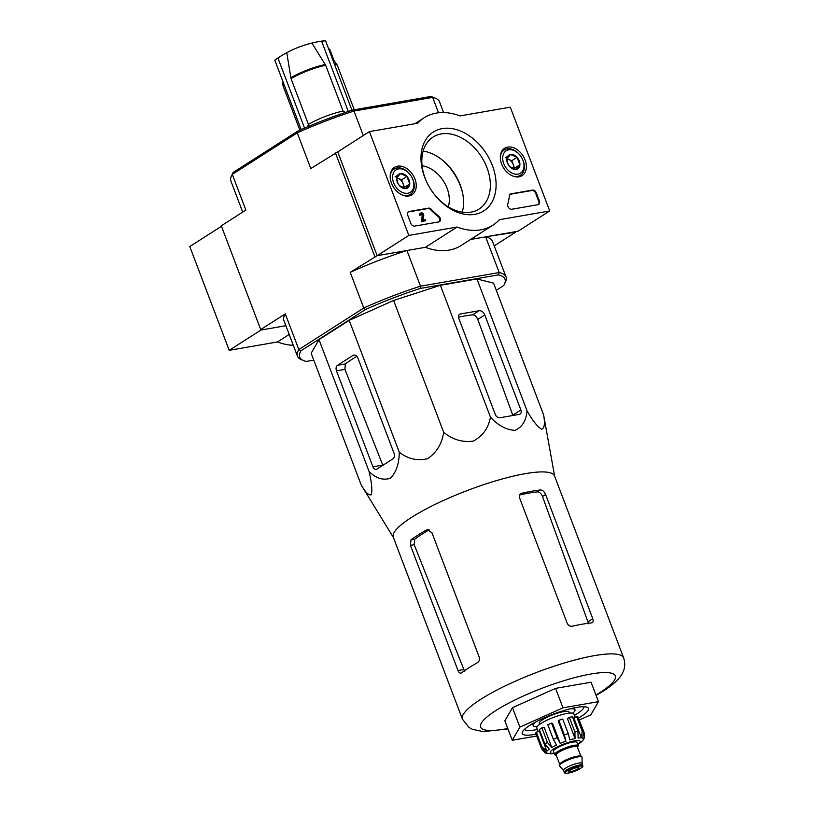 <?xml version="1.0" encoding="UTF-8"?>
<svg xmlns="http://www.w3.org/2000/svg" width="814" height="814" viewBox="0 0 814 814"><rect width="100%" height="100%" fill="white"/><g stroke="black" fill="none" stroke-linecap="round" stroke-linejoin="round"><path stroke-width="1.22" d="M345.462 112.413L343.091 111.08L325.692 65.293L311.915 43.111A21.866 4.396 159.2 0 0 303.775 45.37A21.866 4.396 159.2 0 0 294.953 48.718A21.866 4.396 159.2 0 0 286.772 52.768L291.025 78.612L308.425 124.4L307.529 126.862M334.116 60.755L329.721 49.186A106.217 74.98 57.4 0 0 328.663 48.942M315.333 42.267A106.247 106.247 0 0 1 322.466 41.026A106.217 72.141 80.2 0 1 325.529 40.7A100.051 70.625 57.4 0 0 323.596 41.005A100.051 70.625 57.4 0 0 321.683 41.372A106.217 72.141 -99.8 0 0 315.333 42.267A106.217 72.141 -99.8 0 0 311.915 43.111M351.953 110.266L325.529 40.7M348.311 111.467L321.683 41.372M301.18 129.609L274.806 60.195A106.217 74.98 -122.6 0 1 276.668 58.842A106.247 106.247 0 0 1 282.987 54.803A106.217 74.98 57.4 0 0 277.981 58.16A100.051 67.949 -99.8 0 0 274.806 60.195M304.558 128.134L277.981 58.16M286.772 52.768A106.217 74.98 57.4 0 0 282.987 54.803M343.091 111.08A29.039 5.84 159.2 0 0 308.425 124.4M462.423 719.159A86.243 17.348 159.2 0 1 536.884 672.323A86.243 17.348 159.2 0 1 623.666 657.916L554.538 475.946A86.243 17.348 159.2 0 0 488.064 483.221A86.243 17.348 159.2 0 0 400.356 525.539A86.243 17.348 159.2 0 0 393.294 537.189L462.423 719.159L469.078 727.492L472.456 729.334L483.262 731.603L507.956 728.957M393.416 537.505L361.223 485.032C365.608 492.582 368.986 495.787 371.388 494.678C372.395 489.896 371.622 482.163 369.078 471.489C376.007 478.337 383.119 480.596 390.394 478.256C396.255 472.232 399.216 463.542 399.257 452.177C407.885 458.984 417.368 461.141 427.706 458.648C436.67 452.482 441.992 443.691 443.681 432.285C452.584 439.641 462.464 442.582 473.31 441.117C482.773 435.989 488.492 427.991 490.455 417.124C498.127 425.478 506.298 429.894 514.967 430.372C522.222 427.167 526.241 420.635 527.034 410.785C532.427 420.38 537.271 426.546 541.564 429.273C544.474 428.347 545.156 423.565 543.62 414.937L554.66 476.251M464.611 671.418L414.194 544.708L414.591 539.306A81.268 16.351 159.2 0 1 429.171 529.863M410.449 545.349L458.007 670.543C459.015 672.822 460.164 673.616 461.457 672.903A86.243 17.348 -20.8 0 1 477.523 662.637C479.283 661.375 479.833 659.503 479.141 657.02L431.959 532.804L427.36 529.69L426.261 530.087A86.243 17.348 159.2 0 0 410.948 539.936L410.449 545.349L414.194 544.708M460.846 673.178L461.457 672.903M591.656 622.873C593.162 622.496 593.538 621.123 592.785 618.742L545.594 494.525C544.291 491.564 542.582 490.048 540.465 489.977A86.243 17.348 159.2 0 0 521.672 493.274C519.637 493.986 518.956 495.563 519.617 498.005L567.165 623.188C568.304 625.498 569.983 626.526 572.191 626.251A86.243 17.348 -20.8 0 1 591.656 622.873L592.348 622.639M540.465 489.977L537.464 491.89A81.268 16.351 159.2 0 0 519.627 494.983M537.464 491.89C539.56 491.982 541.239 493.518 542.5 496.509L588.614 623.758M520.004 494.352L520.746 493.671M536.731 736.029L512.26 740.272L504.863 720.817L512.484 707.671L555.586 688.369L591.076 682.203L598.463 701.668L590.852 714.814L579.334 719.973M512.26 740.272L519.871 727.126L562.973 707.824L555.586 688.369M562.973 707.824L598.463 701.668M519.871 727.126L512.484 707.671M574.45 715.374A31.878 6.41 159.2 0 0 577.177 713.725A31.878 6.41 159.2 0 0 584.004 706.745M524.501 729.354A31.878 6.41 159.2 0 0 537.372 729.466M578.449 718.07A35.419 7.123 159.2 0 0 580.972 716.524A35.419 7.123 159.2 0 0 587.24 707.295A35.419 7.123 159.2 0 0 552.828 714.305A35.419 7.123 159.2 0 0 522.435 731.908A35.419 7.123 159.2 0 0 536.019 734.157M543.62 414.937L493.549 283.119L476.953 278.958L527.034 410.785M458.801 318.406L495.268 414.407A4.253 3.002 57.4 0 0 499.816 417.765L519.281 414.387A4.253 3.002 57.4 0 0 520.095 414.072A4.253 3.002 57.4 0 0 520.879 409.961L484.778 314.937A5.311 3.755 57.4 0 0 479.09 310.734L460.388 313.98A4.253 3.002 57.4 0 0 459.584 314.296A4.253 3.002 57.4 0 0 458.801 318.406M490.455 417.124L440.374 285.307L476.953 278.958M443.681 432.285L393.61 300.458L440.374 285.307M399.257 452.177L349.186 320.35L393.61 300.458M369.078 471.489L318.996 339.662L349.186 320.35M361.223 485.032L311.152 353.215L318.996 339.662M394.057 453.306L357.967 358.272A5.311 3.612 -99.8 0 0 353.887 355.067A5.311 3.612 -99.8 0 0 352.94 355.443L337.515 365.313A4.253 2.89 -99.8 0 0 336.457 370.818L372.924 466.819A4.253 2.89 -99.8 0 0 376.19 469.383A4.253 2.89 -99.8 0 0 376.943 469.088L392.999 458.811A4.253 2.89 -99.8 0 0 394.057 453.306M448.3 206.868A28.337 20.004 57.4 0 0 447.079 188.238A28.337 20.004 57.4 0 0 422.09 165.771M462.494 192.592A46.754 32.998 57.4 0 0 460.398 185.928A46.754 32.998 57.4 0 0 442.46 160.144M313.787 360.134L306.278 361.436A109.798 22.09 -20.8 0 1 303.51 360.561L301.302 359.625A111.569 22.446 -20.8 0 1 297.436 356.156A111.569 22.446 -20.8 0 1 298.83 349.532L363.766 307.997A111.569 22.446 -20.8 0 1 420.502 286.192L420.39 288.431A109.798 22.09 -20.8 0 0 365.384 309.574L363.766 307.997L350.213 272.324L377.147 255.688L337.718 151.903L310.785 168.539L297.232 132.865A111.569 22.446 159.2 0 1 353.978 111.06L352.635 110.053A109.798 22.09 159.2 0 0 297.619 131.196L297.232 132.865L232.305 174.4A111.569 22.446 159.2 0 0 231.502 175.875A111.569 22.446 159.2 0 0 230.911 181.023L242.714 212.088M221.449 226.292L189.784 246.54L229.212 350.325L260.907 330.046L285.877 325.712L260.907 330.046L221.266 225.814L245.859 210.073L232.305 174.4L233.252 172.385A109.798 22.09 159.2 0 0 232.529 173.708L231.502 175.875M443.589 112.556L439.499 101.791A111.569 22.446 159.2 0 0 435.643 98.321A111.569 22.446 159.2 0 0 432.672 97.395L430.657 96.51A109.798 22.09 159.2 0 1 433.424 97.385L435.643 98.321M352.635 110.053L430.657 96.51M297.619 131.196L233.252 172.385M363.278 135.551L353.978 111.06L432.672 97.395L438.512 112.79M350.213 272.324A111.569 22.446 -20.8 0 1 406.949 250.519L377.147 255.688L408.842 235.409L369.414 131.624L417.704 123.24A63.746 45.004 -122.6 0 1 424.186 117.765A63.746 45.004 -122.6 0 1 459.951 115.914L510.286 107.173L549.715 210.958L499.369 219.699A63.746 45.004 -122.6 0 1 492.897 225.173A63.746 45.004 -122.6 0 1 457.132 227.025L408.842 235.409M420.39 288.431L498.422 274.888L499.196 272.537L420.502 286.192L406.949 250.519M303.51 360.561A109.798 22.09 -20.8 0 1 301.007 350.753L298.83 349.532L285.276 313.858A111.569 22.446 -20.8 0 0 283.893 320.482L297.436 356.156M260.683 329.589L285.276 313.858M335.378 152.798L374.806 256.583M369.414 131.624L337.718 151.903L377.147 255.688L425.427 247.303L457.132 227.025M498.422 274.888A109.798 22.09 -20.8 0 1 504.405 284.249L505.443 282.082A111.569 22.446 -20.8 0 0 506.023 276.923A111.569 22.446 -20.8 0 0 499.196 272.537L485.643 236.854L515.679 232.143L494.23 245.859M485.643 236.854A111.569 22.446 -20.8 0 1 492.47 241.249L506.023 276.923M504.405 284.249A109.798 22.09 -20.8 0 1 503.693 285.572L496.275 290.313M365.384 309.574L301.007 350.753M479.09 310.734L472.72 314.815C474.816 314.896 476.505 316.432 477.777 319.414L512.769 415.15L520.879 409.961M472.72 314.815A84.615 17.023 159.2 0 0 458.486 317.134M356.827 356.339A84.615 17.023 159.2 0 0 345.36 363.95L344.933 369.353L382.753 465.12L372.924 466.819M549.715 210.958L518.009 231.237L470.533 239.479M452.584 170.848A46.825 33.048 -122.6 0 1 456.603 177.137M492.897 225.173L461.202 245.452A63.746 45.004 -122.6 0 1 425.427 247.303M410.795 223.311L407.722 215.201A3.541 2.503 -122.6 0 1 408.374 211.782A3.541 2.503 -122.6 0 1 409.045 211.518L428.53 208.14A3.541 2.503 -122.6 0 1 431.278 209.279A63.746 45.004 -122.6 0 0 438.736 216.168A3.541 2.503 -122.6 0 1 439.55 221.642A3.541 2.503 -122.6 0 1 438.868 221.896L414.591 226.109A3.541 2.503 -122.6 0 1 410.795 223.311M538.044 204.69L511.721 209.259A3.541 2.503 -122.6 0 1 508.658 207.753A3.541 2.503 -122.6 0 1 507.753 204.192A63.746 45.004 -122.6 0 0 509.381 195.726A3.541 2.503 -122.6 0 1 510.297 194.088A3.541 2.503 -122.6 0 1 510.968 193.834L532.498 190.089A3.541 2.503 -122.6 0 1 536.294 192.898L539.377 200.997A3.541 2.503 -122.6 0 1 538.726 204.426A3.541 2.503 -122.6 0 1 538.044 204.69M492.399 165.598A46.825 33.048 -122.6 0 1 480.799 212.525A46.825 33.048 -122.6 0 1 432.906 192.511A46.825 33.048 -122.6 0 1 428.693 185.928A46.825 33.048 -122.6 0 1 438.878 129.416A46.825 33.048 -122.6 0 1 492.399 165.598M414.967 179.029A16.249 11.467 -122.6 0 1 411.803 194.861A16.249 11.467 -122.6 0 1 393.559 187.251A16.249 11.467 -122.6 0 1 394.291 167.491A16.249 11.467 -122.6 0 1 414.967 179.029M525.101 159.92A16.249 11.467 -122.6 0 1 521.937 175.753A16.249 11.467 -122.6 0 1 503.693 168.142A16.249 11.467 -122.6 0 1 504.426 148.382A16.249 11.467 -122.6 0 1 525.101 159.92M428.774 186.08A42.704 30.149 -122.6 0 1 433.068 137.067A42.704 30.149 -122.6 0 1 486.965 167.684A42.704 30.149 -122.6 0 1 479.1 209.015A42.704 30.149 -122.6 0 1 432.794 192.369M423.138 151.048A42.704 30.149 -122.6 0 1 452.686 170.991A42.704 30.149 -122.6 0 1 456.522 176.994A42.704 30.149 -122.6 0 1 460.185 184.819A42.704 30.149 -122.6 0 1 462.24 212.179M510.002 194.332A3.541 2.503 -122.6 0 1 510.337 194.241L531.868 190.496A3.541 2.503 -122.6 0 1 535.663 193.294L538.746 201.404A3.541 2.503 -122.6 0 1 538.38 204.599M408.079 212.016A3.541 2.503 -122.6 0 1 408.414 211.925L427.899 208.547A3.541 2.503 -122.6 0 1 430.647 209.686L431.278 209.279M439.204 221.805A3.541 2.503 -122.6 0 0 438.105 216.575A63.746 45.004 -122.6 0 1 430.647 209.686M421.906 221.388L425.712 220.726L421.906 221.388L422.893 215.13L422.263 215.537A1.058 0.753 -122.6 0 0 421.225 214.224M420.502 215.059L421.276 214.927L420.502 215.059A2.127 1.496 -122.6 0 1 420.899 213.003A2.127 1.496 -122.6 0 1 422.792 213.38A2.127 1.496 -122.6 0 1 423.738 215.537L423.015 220.156L425.346 219.749L425.712 220.726M419.871 215.466A2.127 1.496 -122.6 0 1 420.258 213.41A2.127 1.496 -122.6 0 1 420.614 213.268M421.276 214.927A1.058 0.753 -122.6 0 1 422.405 214.072A1.058 0.753 -122.6 0 1 422.893 215.13M421.276 221.795L422.263 215.537M409.757 183.923L406.064 188.563L399.511 185.704L398.046 183.669L396.672 178.215L400.376 173.585L406.919 176.435L409.757 183.923A8.181 5.769 -122.6 0 1 406.064 188.563A8.181 5.769 -122.6 0 1 399.511 185.704A8.181 5.769 -122.6 0 1 398.738 184.747A8.181 5.769 -122.6 0 1 398.005 183.598A8.181 5.769 -122.6 0 1 396.672 178.215A8.181 5.769 -122.6 0 1 400.376 173.585A8.181 5.769 -122.6 0 1 406.919 176.435A8.181 5.769 -122.6 0 1 409.757 183.923L404.477 187.312L401.638 179.813L396.896 177.747M398.595 168.905A13.278 9.371 -122.6 0 1 410.49 175.102A13.278 9.371 -122.6 0 1 411.681 176.974A13.278 9.371 -122.6 0 1 409.096 192.898A13.278 9.371 -122.6 0 1 393.945 183.567A13.278 9.371 -122.6 0 1 398.595 168.905M390.201 175.671A15.049 10.623 -122.6 0 1 394.047 169.068A15.049 10.623 -122.6 0 1 396.927 167.959A15.049 10.623 -122.6 0 1 410.398 174.979L410.49 175.102M411.681 176.974L411.752 177.096A15.049 10.623 -122.6 0 1 410.276 194.424A15.049 10.623 -122.6 0 1 402.665 195.157M396.794 177.94A7.082 4.996 -122.6 0 1 398.361 178.388A7.082 4.996 -122.6 0 1 403.052 183.557A7.082 4.996 -122.6 0 1 403.418 188.014M403.825 188.126L404.477 187.312M401.638 179.813L406.919 176.435M395.085 176.964L400.376 173.585M519.902 164.815L516.198 169.444L509.656 166.595L508.18 164.55L506.807 159.106L510.51 154.467L517.053 157.326L519.902 164.815A8.181 5.769 -122.6 0 1 516.198 169.444A8.181 5.769 -122.6 0 1 509.656 166.595A8.181 5.769 -122.6 0 1 508.872 165.639A8.181 5.769 -122.6 0 1 508.139 164.489A8.181 5.769 -122.6 0 1 506.807 159.106A8.181 5.769 -122.6 0 1 510.51 154.467A8.181 5.769 -122.6 0 1 517.053 157.326A8.181 5.769 -122.6 0 1 519.902 164.815L514.611 168.193L511.772 160.704L507.03 158.638M508.73 149.796A13.278 9.371 -122.6 0 1 520.624 155.993A13.278 9.371 -122.6 0 1 521.815 157.855A13.278 9.371 -122.6 0 1 519.23 173.779A13.278 9.371 -122.6 0 1 504.08 164.448A13.278 9.371 -122.6 0 1 508.73 149.796M500.335 156.553A15.049 10.623 -122.6 0 1 504.181 149.959A15.049 10.623 -122.6 0 1 507.061 148.85A15.049 10.623 -122.6 0 1 520.533 155.871L520.624 155.993M521.815 157.855L521.886 157.987A15.049 10.623 -122.6 0 1 520.411 175.315A15.049 10.623 -122.6 0 1 512.8 176.038M506.929 158.832A7.082 4.996 -122.6 0 1 508.496 159.279A7.082 4.996 -122.6 0 1 513.186 164.448A7.082 4.996 -122.6 0 1 513.553 168.895M513.96 169.007L514.611 168.193M511.772 160.704L517.053 157.326M505.219 157.845L510.51 154.467M229.212 350.325L277.503 341.951A63.746 45.004 57.4 0 0 293.315 345.289M289.194 334.462L277.503 341.951M556.247 755.209A12.576 2.534 -20.8 0 1 554.7 754.629L553.459 751.383A12.576 2.534 -20.8 0 1 556.125 748.493A12.576 2.534 -20.8 0 1 568.772 743.05A12.576 2.534 -20.8 0 1 576.973 742.449L578.205 745.695A12.576 2.534 -20.8 0 1 577.431 747.16M577.686 768.955A5.311 1.068 159.2 0 0 578.805 767.734A5.311 1.068 159.2 0 0 573.463 768.62A5.311 1.068 159.2 0 0 568.874 771.509A5.311 1.068 159.2 0 0 572.334 771.255A5.311 1.068 159.2 0 0 577.686 768.955M563.603 770.512A9.921 1.994 -20.8 0 1 563.522 770.38A9.921 1.994 -20.8 0 1 565.618 768.101A9.921 1.994 -20.8 0 1 575.6 763.807A9.921 1.994 -20.8 0 1 582.061 763.339L582.804 765.282C581.674 766.778 586.467 765.801 574.419 771.367C561.253 775.254 566.259 772.527 564.265 772.333A9.921 1.994 -20.8 0 1 566.361 770.054A9.921 1.994 -20.8 0 1 576.343 765.76A9.921 1.994 -20.8 0 1 582.804 765.282M563.542 770.451L559.605 765.943A12.037 2.422 -20.8 0 1 559.503 765.791A12.037 2.422 -20.8 0 1 562.057 763.023A12.037 2.422 -20.8 0 1 574.175 757.814A12.037 2.422 -20.8 0 1 582.02 757.234A12.037 2.422 -20.8 0 1 582.051 757.417L582.091 763.4M559.503 765.791L559.259 765.14A12.037 2.422 -20.8 0 1 561.802 762.372A12.037 2.422 -20.8 0 1 573.921 757.162A12.037 2.422 -20.8 0 1 581.776 756.582L582.02 757.234M554.7 754.629A12.576 2.534 -20.8 0 1 557.356 751.739A12.576 2.534 -20.8 0 1 570.014 746.296A12.576 2.534 -20.8 0 1 578.205 745.695M574.898 731.949L575.04 738.583L567.439 718.579L569.352 717.348A23.026 4.63 -20.8 0 1 572.425 716.819L577.971 731.41A23.026 4.63 159.2 0 0 574.898 731.949L569.352 717.348M558.801 720.329L564.346 734.93L565.903 741.198L558.302 721.194L558.801 720.329A23.026 4.63 -20.8 0 1 562.728 719.057L568.274 733.658L569.831 739.926A19.831 3.989 -20.8 0 1 575.04 738.583M557.102 737.708A23.026 4.63 159.2 0 0 553.367 739.387L547.822 724.786A23.026 4.63 -20.8 0 1 551.556 723.117L557.102 737.708L560.215 743.396A19.831 3.989 -20.8 0 1 565.903 741.198M553.367 739.387L556.481 745.064A19.831 3.989 -20.8 0 0 551.821 747.506L547.446 742.5A23.026 4.63 159.2 0 0 544.912 744.118L549.287 749.134A19.831 3.989 -20.8 0 0 546.906 751.19L541.89 746.723A23.026 4.63 159.2 0 0 541.229 747.863L546.245 752.319A19.831 3.989 -20.8 0 0 546.265 752.889L546.031 752.268M541.87 749.145L545.095 752.848L546.794 753.428A19.831 3.989 -20.8 0 1 546.265 752.889M578.591 718.447L584.279 732.997L584.493 737.108L583.373 739.366A19.831 3.989 -20.8 0 0 583.353 738.807L583.028 737.942M576.648 716.646L582.193 731.237L581.43 737.911L573.829 717.907L576.648 716.646A23.026 4.63 -20.8 0 1 578.042 716.992L583.587 731.593L582.824 738.267A19.831 3.989 -20.8 0 1 583.353 738.807M577.971 731.41L578.113 738.054A19.831 3.989 -20.8 0 1 581.43 737.911M544.912 744.118L539.367 729.527A23.026 4.63 -20.8 0 1 541.9 727.899L547.446 742.5M541.229 747.863L535.683 733.272A23.026 4.63 -20.8 0 1 536.345 732.132L541.89 746.723M569.413 713.095L569.027 712.067A15.934 3.205 159.2 0 0 558.638 712.83A15.934 3.205 159.2 0 0 542.602 719.729A15.934 3.205 159.2 0 0 539.234 723.392L539.621 724.409M538.166 731.542L536.823 728.011A19.831 3.989 -20.8 0 1 541.015 723.463A19.831 3.989 -20.8 0 1 560.978 714.875A19.831 3.989 -20.8 0 1 573.901 713.929L575.183 717.297M546.906 751.19L539.306 731.176L536.345 732.132M551.556 723.117L552.604 723.381L560.215 743.396M551.821 747.506L544.22 727.502L541.9 727.899M572.751 713.166A22.314 4.487 159.2 0 0 574.989 709.808A22.314 4.487 159.2 0 0 569.922 708.862M536.436 721.58A22.314 4.487 159.2 0 0 533.272 725.65A22.314 4.487 159.2 0 0 537.169 726.678M283.608 83.354A28.917 5.82 159.2 0 0 282.926 85.114L282.478 80.372M332.102 57.998L336.925 64.601A28.917 5.82 159.2 0 0 334.228 63.584M325.305 64.499A28.917 5.82 159.2 0 0 290.802 77.757M283.903 84.117A29.039 5.84 159.2 0 0 283.211 86.315L282.926 85.114M336.925 64.601L337.505 65.69A29.039 5.84 159.2 0 0 334.523 64.367M325.692 65.293A29.039 5.84 159.2 0 0 291.025 78.612M458.007 670.543L463.512 669.586M426.261 530.087L428.53 529.69M410.948 539.936L414.591 539.306M592.785 618.742L588.237 621.652M545.594 494.525L542.5 496.509M595.94 695.024A72.07 14.499 159.2 0 0 600.091 692.47A72.07 14.499 159.2 0 0 590.048 674.165A72.07 14.499 159.2 0 0 494.363 711.528A72.07 14.499 159.2 0 0 507.783 728.51M575.233 625.579A78.765 15.842 159.2 0 0 571.448 626.332M477.787 662.464A78.765 15.842 159.2 0 0 477.167 662.83M484.778 314.937L477.777 319.414M460.388 313.98L458.954 314.906M336.457 370.818L344.933 369.353M352.94 355.443L354.894 355.097M337.515 365.313L345.36 363.95M510.337 194.241L510.968 193.834M531.868 190.496L532.498 190.089M535.663 193.294L536.294 192.898M538.746 201.404L539.377 200.997M408.414 211.925L409.045 211.518M427.899 208.547L428.53 208.14M438.105 216.575L438.736 216.168M577.675 744.291A15.934 3.205 159.2 0 0 574.47 740.882A15.934 3.205 159.2 0 0 554.283 748.544A15.934 3.205 159.2 0 0 554.161 753.225M567.307 770.756A9.035 1.821 -20.8 0 1 581.776 766.066A9.035 1.821 -20.8 0 1 572.435 772.038A9.035 1.821 -20.8 0 1 567.307 770.756M560.174 763.573A11.335 2.279 -20.8 0 1 562.199 761.965A11.335 2.279 -20.8 0 1 580.046 756.023M559.625 764.122L556.166 754.995A11.335 2.279 -20.8 0 1 558.557 752.39A11.335 2.279 -20.8 0 1 569.963 747.486A11.335 2.279 -20.8 0 1 577.35 746.947L577.299 746.845M556.176 755.046A12.22 2.462 -20.8 0 1 557.61 751.688A12.22 2.462 -20.8 0 1 571.927 745.868A12.22 2.462 -20.8 0 1 577.37 746.998M568.274 733.658A23.026 4.63 159.2 0 0 564.346 734.93M583.587 731.593A23.026 4.63 159.2 0 0 582.193 731.237M283.211 86.315L299.878 130.189M337.505 65.69L354.253 109.768M623.666 657.916C626.22 666.503 623.321 671.143 622.914 672.181C620.431 678.042 613.725 684.452 602.798 691.432L596.113 695.471M303.775 45.37A106.247 106.247 0 0 0 294.953 48.718M414.855 123.738L424.186 117.765M420.258 213.41L420.899 213.003M394.047 169.068L391.473 170.716M410.276 194.424L407.692 196.072M504.181 149.959L501.607 151.608M520.411 175.315L517.826 176.964M564.265 772.333L563.522 770.38M580.82 756.074L577.35 746.947M545.095 752.848L550.966 753.896L554.273 753.52M577.787 744.596L578.093 744.393C581.888 741.92 584.025 739.488 584.503 737.108M532.539 723.717L533.272 725.65M574.257 707.875L574.989 709.808"/></g></svg>
